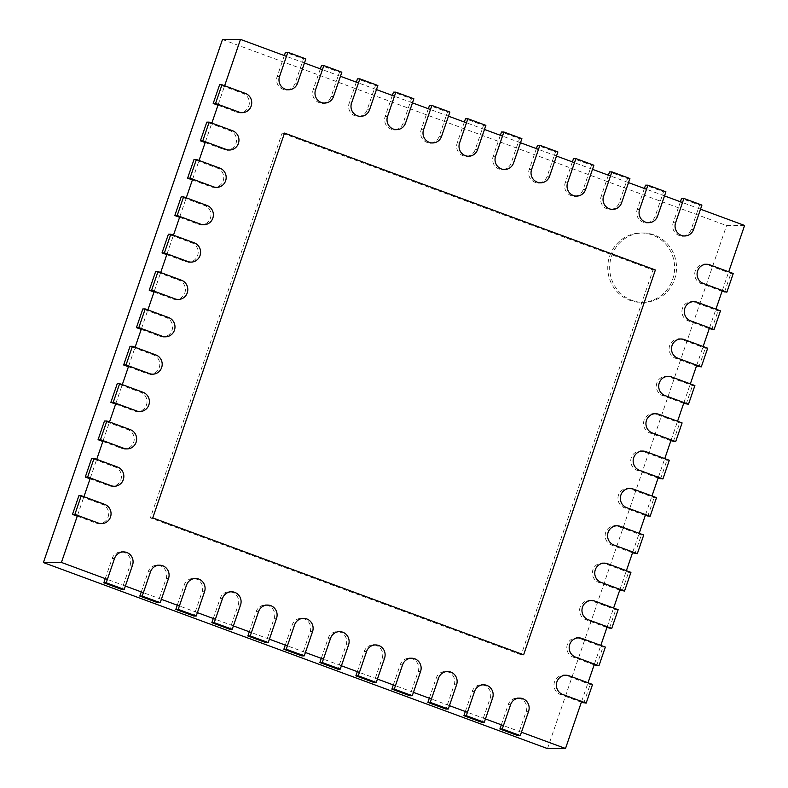 <?xml version="1.0" encoding="UTF-8"?>
<svg xmlns="http://www.w3.org/2000/svg" width="788" height="788" viewBox="0 0 788 788"><rect width="100%" height="100%" fill="white"/><g stroke="black" fill="none" stroke-linecap="round" stroke-linejoin="round"><path stroke-width="0.59" stroke-dasharray="3.94 2.96" d="M581.623 701.448L588.025 682.763M594.418 664.087L600.811 645.402M607.203 626.726L613.606 608.04M619.998 589.365L626.391 570.679M632.794 552.004L639.186 533.328M645.579 514.643L651.981 495.967M658.374 477.282L664.767 458.606M671.159 439.921L677.562 421.245M683.954 402.56L690.347 383.884M696.75 365.208L703.142 346.523M709.535 327.847L715.937 309.162M722.33 290.486L728.723 271.801M744.591 225.457L726.575 225.565L222.482 39.508M547.502 748.6L726.575 225.565M521.449 732.229L503.443 725.59M485.438 718.942L467.432 712.293M449.436 705.654L431.43 699.005M413.424 692.356L395.418 685.718M377.422 679.069L359.417 672.43M341.411 665.781L323.405 659.132M305.409 652.494L287.403 645.845M269.397 639.206L251.392 632.557M233.396 625.908L215.39 619.269M197.384 612.621L179.378 605.972M161.382 599.333L143.377 592.684M125.371 586.045L107.365 579.397M609.676 256.051A34.702 33.431 -90.3 0 1 640.979 232.992A34.702 33.431 -90.3 0 1 674.617 267.487A34.702 33.431 -90.3 0 1 641.383 302.385A34.702 33.431 -90.3 0 1 609.676 256.051M700.522 209.194L682.516 202.546M664.52 195.907L646.515 189.258M628.509 182.609L610.503 175.97M592.507 169.322L574.501 162.673M556.495 156.034L538.49 149.385M520.494 142.746L502.488 136.097M484.482 129.449L466.476 122.81M448.48 116.161L430.475 109.522M412.469 102.873L394.463 96.225M376.467 89.586L358.461 82.937M340.455 76.298L322.45 69.649M304.454 63.001L286.448 56.362M77.529 515.382L83.932 496.706M90.325 478.03L96.717 459.345M103.11 440.669L109.512 421.984M115.905 403.308L122.298 384.623M128.7 365.947L135.093 347.262M141.485 328.586L147.888 309.911M154.281 291.225L160.673 272.549M167.066 253.864L173.468 235.188M179.861 216.503L186.254 197.827M192.656 179.152L199.049 160.466M205.441 141.791L211.844 123.105M218.237 104.43L224.629 85.744M611.587 256.041A34.702 33.431 -90.3 0 1 642.89 232.982A34.702 33.431 -90.3 0 1 676.528 267.477A34.702 33.431 -90.3 0 1 643.294 302.365A34.702 33.431 -90.3 0 1 611.587 256.041M523.626 654.789L521.242 654.798L652.996 269.998L282.124 133.113L284.507 133.093M655.38 269.979L652.996 269.998M152.754 517.903L150.37 517.913L282.124 133.113M521.242 654.798L150.37 517.913M722.054 291.274L701.084 283.532A9.909 9.554 -90.3 0 1 704.216 264.285A9.909 9.554 -90.3 0 1 707.476 264.857L730.88 273.495L733.264 273.485M724.487 292.171L730.88 273.495M217.961 105.218L236.597 112.093A9.909 9.554 -90.3 0 0 249.205 104.42A9.909 9.554 -90.3 0 0 242.99 93.417L219.586 84.779M709.269 328.635L688.288 320.893A9.909 9.554 -90.3 0 1 691.431 301.646A9.909 9.554 -90.3 0 1 694.681 302.218L718.085 310.856L720.468 310.836M711.692 329.532L718.085 310.856M205.175 142.579L223.802 149.454A9.909 9.554 -90.3 0 0 236.42 141.771A9.909 9.554 -90.3 0 0 230.194 130.778L206.791 122.14M696.474 365.996L675.493 358.254A9.909 9.554 -90.3 0 1 678.635 338.998A9.909 9.554 -90.3 0 1 681.896 339.579L705.299 348.217L707.683 348.197M698.897 366.893L705.299 348.217M192.38 179.94L211.007 186.815A9.909 9.554 -90.3 0 0 223.625 179.132A9.909 9.554 -90.3 0 0 217.409 168.139L194.006 159.501M683.679 403.358L662.708 395.615A9.909 9.554 -90.3 0 1 665.85 376.359A9.909 9.554 -90.3 0 1 669.101 376.94L692.504 385.578L694.888 385.559M686.112 404.254L692.504 385.578M179.585 217.301L198.221 224.176A9.909 9.554 -90.3 0 0 210.839 216.493A9.909 9.554 -90.3 0 0 204.614 205.501L181.21 196.862M670.893 440.719L649.913 432.976A9.909 9.554 -90.3 0 1 653.055 413.72A9.909 9.554 -90.3 0 1 656.305 414.291L679.719 422.929L682.103 422.92M673.316 441.615L679.719 422.929M166.8 254.662L185.426 261.537A9.909 9.554 -90.3 0 0 198.044 253.854A9.909 9.554 -90.3 0 0 191.829 242.852L168.415 234.213M658.098 478.08L637.128 470.337A9.909 9.554 -90.3 0 1 640.26 451.081A9.909 9.554 -90.3 0 1 643.52 451.652L666.924 460.291L669.308 460.281M660.531 478.976L666.924 460.291M154.005 292.023L172.641 298.898A9.909 9.554 -90.3 0 0 185.259 291.215A9.909 9.554 -90.3 0 0 179.034 280.213L155.63 271.574M645.313 515.441L624.332 507.699A9.909 9.554 -90.3 0 1 627.475 488.442A9.909 9.554 -90.3 0 1 630.725 489.013L654.129 497.652L656.512 497.642M647.736 516.337L654.129 497.652M141.219 329.384L159.846 336.259A9.909 9.554 -90.3 0 0 172.464 328.576A9.909 9.554 -90.3 0 0 166.238 317.574L142.835 308.935M632.518 552.802L611.537 545.06A9.909 9.554 -90.3 0 1 614.679 525.803A9.909 9.554 -90.3 0 1 617.94 526.374L641.343 535.013L643.727 535.003M634.941 553.698L641.343 535.013M128.424 366.735L147.051 373.62A9.909 9.554 -90.3 0 0 159.668 365.937A9.909 9.554 -90.3 0 0 153.453 354.935L130.05 346.296M619.723 590.153L598.752 582.411A9.909 9.554 -90.3 0 1 601.894 563.164A9.909 9.554 -90.3 0 1 605.145 563.735L628.548 572.374L630.932 572.364M622.156 591.049L628.548 572.374M115.629 404.096L134.265 410.972A9.909 9.554 -90.3 0 0 146.883 403.298A9.909 9.554 -90.3 0 0 140.658 392.296L117.254 383.657M606.937 627.514L585.957 619.772A9.909 9.554 -90.3 0 1 589.099 600.525A9.909 9.554 -90.3 0 1 592.359 601.096L615.763 609.735L618.147 609.715M609.36 628.41L615.763 609.735M102.844 441.457L121.47 448.333A9.909 9.554 -90.3 0 0 134.088 440.65A9.909 9.554 -90.3 0 0 127.873 429.657L104.459 421.019M594.142 664.875L573.171 657.133A9.909 9.554 -90.3 0 1 576.304 637.886A9.909 9.554 -90.3 0 1 579.564 638.457L602.968 647.096L605.351 647.076M596.575 665.771L602.968 647.096M90.049 478.818L108.685 485.694A9.909 9.554 -90.3 0 0 121.303 478.011A9.909 9.554 -90.3 0 0 115.078 467.018L91.674 458.38M581.357 702.236L560.376 694.494A9.909 9.554 -90.3 0 1 563.519 675.237A9.909 9.554 -90.3 0 1 566.769 675.818L590.173 684.457L592.556 684.437M583.78 703.132L590.173 684.457M77.263 516.179L95.89 523.055A9.909 9.554 -90.3 0 0 108.508 515.372A9.909 9.554 -90.3 0 0 102.282 504.379L78.879 495.741M701.921 205.107L699.537 205.116L681.531 198.468M680.408 201.767L673.218 222.758A9.909 9.554 -90.3 0 0 682.28 235.996A9.909 9.554 -90.3 0 0 691.224 229.397L699.537 205.116M501.335 724.802L508.211 704.699A9.909 9.554 -90.3 0 1 517.155 698.109A9.909 9.554 -90.3 0 1 526.217 711.347L517.903 735.628M665.919 191.809L663.535 191.829L645.53 185.18M644.397 188.48L637.216 209.47A9.909 9.554 -90.3 0 0 646.268 222.699A9.909 9.554 -90.3 0 0 655.222 216.109L663.535 191.829M465.324 711.515L472.209 691.411A9.909 9.554 -90.3 0 1 481.153 684.821A9.909 9.554 -90.3 0 1 490.215 698.05L481.901 722.34M629.908 178.521L627.524 178.541L609.518 171.892M608.395 175.192L601.205 196.173A9.909 9.554 -90.3 0 0 610.267 209.411A9.909 9.554 -90.3 0 0 619.21 202.821L627.524 178.541M429.322 698.227L436.197 678.123A9.909 9.554 -90.3 0 1 445.141 671.524A9.909 9.554 -90.3 0 1 454.203 684.762L445.89 709.052M593.906 165.234L591.522 165.244L573.516 158.605M572.384 161.895L565.203 182.885A9.909 9.554 -90.3 0 0 574.255 196.123A9.909 9.554 -90.3 0 0 583.209 189.534L591.522 165.244M393.31 684.939L400.196 664.826A9.909 9.554 -90.3 0 1 409.139 658.236A9.909 9.554 -90.3 0 1 418.201 671.475L409.888 695.755M557.894 151.946L555.51 151.956L537.505 145.317M536.382 148.607L529.191 169.597A9.909 9.554 -90.3 0 0 538.253 182.836A9.909 9.554 -90.3 0 0 547.197 176.246L555.51 151.956M357.309 671.642L364.184 651.538A9.909 9.554 -90.3 0 1 373.128 644.948A9.909 9.554 -90.3 0 1 382.19 658.187L373.876 682.467M521.892 138.658L519.509 138.668L501.503 132.02M500.37 135.319L493.19 156.31A9.909 9.554 -90.3 0 0 502.242 169.538A9.909 9.554 -90.3 0 0 511.195 162.949L519.509 138.668M321.297 658.354L328.182 638.25A9.909 9.554 -90.3 0 1 337.126 631.661A9.909 9.554 -90.3 0 1 346.188 644.899L337.875 669.179M485.881 125.361L483.497 125.381L465.491 118.732M464.368 122.032L457.178 143.022A9.909 9.554 -90.3 0 0 466.24 156.251A9.909 9.554 -90.3 0 0 475.184 149.661L483.497 125.381M285.295 645.067L292.171 624.963A9.909 9.554 -90.3 0 1 301.114 618.373A9.909 9.554 -90.3 0 1 310.176 631.602L301.863 655.892M449.879 112.073L447.495 112.093L429.49 105.444M428.357 108.734L421.176 129.724A9.909 9.554 -90.3 0 0 430.228 142.963A9.909 9.554 -90.3 0 0 439.182 136.373L447.495 112.093M249.284 631.779L256.169 611.665A9.909 9.554 -90.3 0 1 265.113 605.076A9.909 9.554 -90.3 0 1 274.175 618.314L265.861 642.594M413.867 98.786L411.484 98.795L393.478 92.157M392.355 95.447L385.165 116.437A9.909 9.554 -90.3 0 0 394.227 129.675A9.909 9.554 -90.3 0 0 403.17 123.086L411.484 98.795M213.282 618.491L220.157 598.378A9.909 9.554 -90.3 0 1 229.101 591.788A9.909 9.554 -90.3 0 1 238.163 605.026L229.85 629.307M377.866 85.498L375.482 85.508L357.476 78.859M356.343 82.159L349.163 103.149A9.909 9.554 -90.3 0 0 358.215 116.388A9.909 9.554 -90.3 0 0 367.169 109.788L375.482 85.508M177.27 605.194L184.156 585.09A9.909 9.554 -90.3 0 1 193.099 578.5A9.909 9.554 -90.3 0 1 202.161 591.739L193.848 616.019M341.854 72.2L339.47 72.22L321.465 65.571M320.342 68.871L313.151 89.862A9.909 9.554 -90.3 0 0 322.213 103.09A9.909 9.554 -90.3 0 0 331.157 96.5L339.47 72.22M141.269 591.906L148.144 571.802A9.909 9.554 -90.3 0 1 157.088 565.213A9.909 9.554 -90.3 0 1 166.15 578.441L157.836 602.731M305.852 58.913L303.469 58.933L285.463 52.284M284.33 55.584L277.149 76.564A9.909 9.554 -90.3 0 0 286.202 89.802A9.909 9.554 -90.3 0 0 295.155 83.213L303.469 58.933M105.257 578.619L112.142 558.515A9.909 9.554 -90.3 0 1 121.086 551.915A9.909 9.554 -90.3 0 1 130.148 565.154L121.835 589.444M703.467 283.522L701.084 283.532M709.86 264.847L707.476 264.857M238.981 112.083L236.597 112.093M245.373 93.408L242.99 93.417M690.672 320.883L688.288 320.893M697.065 302.198L694.681 302.218M226.186 149.444L223.802 149.454M232.578 130.759L230.194 130.778M677.877 358.244L675.493 358.254M684.279 339.559L681.896 339.579M213.39 186.805L211.007 186.815M219.793 168.12L217.409 168.139M665.092 395.606L662.708 395.615M671.484 376.92L669.101 376.94M200.605 224.166L198.221 224.176M206.998 205.481L204.614 205.501M652.297 432.957L649.913 432.976M658.699 414.281L656.305 414.291M187.81 261.527L185.426 261.537M194.212 242.842L191.829 242.852M639.511 470.318L637.128 470.337M645.904 451.642L643.52 451.652M175.025 298.879L172.641 298.898M181.417 280.203L179.034 280.213M626.716 507.679L624.332 507.699M633.109 489.003L630.725 489.013M162.229 336.24L159.846 336.259M168.622 317.564L166.238 317.574M613.921 545.04L611.537 545.06M620.323 526.364L617.94 526.374M149.444 373.601L147.051 373.62M155.837 354.925L153.453 354.935M601.136 582.401L598.752 582.411M607.528 563.725L605.145 563.735M136.649 410.962L134.265 410.972M143.042 392.286L140.658 392.296M588.34 619.762L585.957 619.772M594.743 601.077L592.359 601.096M123.854 448.323L121.47 448.333M130.256 429.637L127.873 429.657M575.555 657.123L573.171 657.133M581.948 638.438L579.564 638.457M111.069 485.684L108.685 485.694M117.461 466.998L115.078 467.018M562.76 694.484L560.376 694.494M569.153 675.799L566.769 675.818M98.273 523.045L95.89 523.055M104.666 504.359L102.282 504.379M675.602 222.738L673.218 222.758M693.607 229.387L691.224 229.397M510.594 704.689L508.211 704.699M528.6 711.328L526.217 711.347M639.6 209.45L637.216 209.47M657.606 216.099L655.222 216.109M474.593 691.391L472.209 691.411M492.599 698.04L490.215 698.05M603.588 196.163L601.205 196.173M621.594 202.811L619.21 202.821M438.581 678.104L436.197 678.123M456.587 684.752L454.203 684.762M567.587 182.875L565.203 182.885M585.592 189.514L583.209 189.534M402.579 664.816L400.196 664.826M420.585 671.465L418.201 671.475M531.575 169.587L529.191 169.597M549.581 176.226L547.197 176.246M366.568 651.528L364.184 651.538M384.574 658.167L382.19 658.187M495.573 156.29L493.19 156.31M513.579 162.939L511.195 162.949M330.566 638.241L328.182 638.25M348.572 644.88L346.188 644.899M459.562 143.002L457.178 143.022M477.567 149.651L475.184 149.661M294.554 624.943L292.171 624.963M312.56 631.592L310.176 631.602M423.56 129.715L421.176 129.724M441.566 136.354L439.182 136.373M258.553 611.655L256.169 611.665M276.558 618.304L274.175 618.314M387.548 116.427L385.165 116.437M405.554 123.066L403.17 123.086M222.541 598.368L220.157 598.378M240.547 605.007L238.163 605.026M351.546 103.13L349.163 103.149M369.552 109.778L367.169 109.788M186.539 585.08L184.156 585.09M204.545 591.719L202.161 591.739M315.535 89.842L313.151 89.862M333.541 96.491L331.157 96.5M150.528 571.783L148.144 571.802M168.534 578.431L166.15 578.441M279.533 76.554L277.149 76.564M297.539 83.203L295.155 83.213M114.526 558.495L112.142 558.515M132.532 565.144L130.148 565.154M642.89 232.982L640.979 232.992M643.294 302.365L641.383 302.385"/><path stroke-width="1.18" d="M581.623 701.448L565.518 748.492L547.502 748.6L43.409 562.543L222.482 39.508L240.498 39.4L286.448 56.362M588.025 682.763L594.418 664.087M600.811 645.402L607.203 626.726M613.606 608.04L619.998 589.365M626.391 570.679L632.794 552.004M639.186 533.328L645.579 514.643M651.981 495.967L658.374 477.282M664.767 458.606L671.159 439.921M677.562 421.245L683.954 402.56M690.347 383.884L696.75 365.208M703.142 346.523L709.535 327.847M715.937 309.162L722.33 290.486M728.723 271.801L744.591 225.457L700.522 209.194M565.518 748.492L521.449 732.229M503.443 725.59L485.438 718.942M467.432 712.293L449.436 705.654M431.43 699.005L413.424 692.356M395.418 685.718L377.422 679.069M359.417 672.43L341.411 665.781M323.405 659.132L305.409 652.494M287.403 645.845L269.397 639.206M251.392 632.557L233.396 625.908M215.39 619.269L197.384 612.621M179.378 605.972L161.382 599.333M143.377 592.684L125.371 586.045M107.365 579.397L61.425 562.435L43.409 562.543M682.516 202.546L664.52 195.907M646.515 189.258L628.509 182.609M610.503 175.97L592.507 169.322M574.501 162.673L556.495 156.034M538.49 149.385L520.494 142.746M502.488 136.097L484.482 129.449M466.476 122.81L448.48 116.161M430.475 109.522L412.469 102.873M394.463 96.225L376.467 89.586M358.461 82.937L340.455 76.298M322.45 69.649L304.454 63.001M61.425 562.435L77.529 515.382M83.932 496.706L90.325 478.03M96.717 459.345L103.11 440.669M109.512 421.984L115.905 403.308M122.298 384.623L128.7 365.947M135.093 347.262L141.485 328.586M147.888 309.911L154.281 291.225M160.673 272.549L167.066 253.864M173.468 235.188L179.861 216.503M186.254 197.827L192.656 179.152M199.049 160.466L205.441 141.791M211.844 123.105L218.237 104.43M224.629 85.744L240.498 39.4M523.626 654.789L655.38 269.979L284.507 133.093L152.754 517.903L523.626 654.789M704.216 264.285L706.6 264.266A9.909 9.554 -90.3 0 0 703.467 283.522L726.871 292.161L722.054 291.274M706.6 264.266A9.909 9.554 -90.3 0 1 709.86 264.847L733.264 273.485L726.871 292.161M215.577 103.445L221.97 84.769L245.373 93.408A9.909 9.554 -90.3 0 1 242.231 112.654A9.909 9.554 -90.3 0 1 238.981 112.083L215.577 103.445L213.193 103.455L217.961 105.218M221.97 84.769L219.586 84.779L213.193 103.455M691.431 301.646L693.814 301.627A9.909 9.554 -90.3 0 0 690.672 320.883L714.076 329.522L709.269 328.635M693.814 301.627A9.909 9.554 -90.3 0 1 697.065 302.198L720.468 310.836L714.076 329.522M202.782 140.806L209.175 122.12L232.578 130.759A9.909 9.554 -90.3 0 1 229.446 150.016A9.909 9.554 -90.3 0 1 226.186 149.444L202.782 140.806L200.398 140.816L205.175 142.579M209.175 122.12L206.791 122.14L200.398 140.816M678.635 338.998L681.019 338.988A9.909 9.554 -90.3 0 0 677.877 358.244L701.281 366.883L696.474 365.996M681.019 338.988A9.909 9.554 -90.3 0 1 684.279 339.559L707.683 348.197L701.281 366.883M189.987 178.167L196.389 159.481L219.793 168.12A9.909 9.554 -90.3 0 1 216.651 187.377A9.909 9.554 -90.3 0 1 213.39 186.805L189.987 178.167L187.603 178.177L192.38 179.94M196.389 159.481L194.006 159.501L187.603 178.177M665.85 376.359L668.234 376.349A9.909 9.554 -90.3 0 0 665.092 395.606L688.495 404.244L683.679 403.358M668.234 376.349A9.909 9.554 -90.3 0 1 671.484 376.92L694.888 385.559L688.495 404.244M177.202 215.528L183.594 196.842L206.998 205.481A9.909 9.554 -90.3 0 1 203.856 224.738A9.909 9.554 -90.3 0 1 200.605 224.166L177.202 215.528L174.818 215.538L179.585 217.301M183.594 196.842L181.21 196.862L174.818 215.538M653.055 413.72L655.439 413.71A9.909 9.554 -90.3 0 0 652.297 432.957L675.7 441.595L670.893 440.719M655.439 413.71A9.909 9.554 -90.3 0 1 658.699 414.281L682.103 422.92L675.7 441.595M164.406 252.889L170.809 234.203L194.212 242.842A9.909 9.554 -90.3 0 1 191.07 262.099A9.909 9.554 -90.3 0 1 187.81 261.527L164.406 252.889L162.023 252.899L166.8 254.662M170.809 234.203L168.415 234.213L162.023 252.899M640.26 451.081L642.644 451.071A9.909 9.554 -90.3 0 0 639.511 470.318L662.915 478.956L658.098 478.08M642.644 451.071A9.909 9.554 -90.3 0 1 645.904 451.642L669.308 460.281L662.915 478.956M151.621 290.24L158.014 271.565L181.417 280.203A9.909 9.554 -90.3 0 1 178.275 299.46A9.909 9.554 -90.3 0 1 175.025 298.879L151.621 290.24L149.237 290.26L154.005 292.023M158.014 271.565L155.63 271.574L149.237 290.26M627.475 488.442L629.858 488.432A9.909 9.554 -90.3 0 0 626.716 507.679L650.12 516.317L645.313 515.441M629.858 488.432A9.909 9.554 -90.3 0 1 633.109 489.003L656.512 497.642L650.12 516.317M138.826 327.601L145.219 308.926L168.622 317.564A9.909 9.554 -90.3 0 1 165.49 336.811A9.909 9.554 -90.3 0 1 162.229 336.24L138.826 327.601L136.442 327.621L141.219 329.384M145.219 308.926L142.835 308.935L136.442 327.621M614.679 525.803L617.063 525.793A9.909 9.554 -90.3 0 0 613.921 545.04L637.334 553.678L632.518 552.802M617.063 525.793A9.909 9.554 -90.3 0 1 620.323 526.364L643.727 535.003L637.334 553.678M126.031 364.962L132.433 346.287L155.837 354.925A9.909 9.554 -90.3 0 1 152.695 374.172A9.909 9.554 -90.3 0 1 149.444 373.601L126.031 364.962L123.647 364.982L128.424 366.735M132.433 346.287L130.05 346.296L123.647 364.982M601.894 563.164L604.278 563.144A9.909 9.554 -90.3 0 0 601.136 582.401L624.539 591.039L619.723 590.153M604.278 563.144A9.909 9.554 -90.3 0 1 607.528 563.725L630.932 572.364L624.539 591.039M113.245 402.323L119.638 383.648L143.042 392.286A9.909 9.554 -90.3 0 1 139.9 411.533A9.909 9.554 -90.3 0 1 136.649 410.962L113.245 402.323L110.862 402.333L115.629 404.096M119.638 383.648L117.254 383.657L110.862 402.333M589.099 600.525L591.483 600.505A9.909 9.554 -90.3 0 0 588.34 619.762L611.744 628.4L606.937 627.514M591.483 600.505A9.909 9.554 -90.3 0 1 594.743 601.077L618.147 609.715L611.744 628.4M100.45 439.684L106.853 420.999L130.256 429.637A9.909 9.554 -90.3 0 1 127.114 448.894A9.909 9.554 -90.3 0 1 123.854 448.323L100.45 439.684L98.067 439.694L102.844 441.457M106.853 420.999L104.459 421.019L98.067 439.694M576.304 637.886L578.697 637.866A9.909 9.554 -90.3 0 0 575.555 657.123L598.959 665.761L594.142 664.875M578.697 637.866A9.909 9.554 -90.3 0 1 581.948 638.438L605.351 647.076L598.959 665.761M87.665 477.045L94.058 458.36L117.461 466.998A9.909 9.554 -90.3 0 1 114.319 486.255A9.909 9.554 -90.3 0 1 111.069 485.684L87.665 477.045L85.281 477.055L90.049 478.818M94.058 458.36L91.674 458.38L85.281 477.055M563.519 675.237L565.902 675.227A9.909 9.554 -90.3 0 0 562.76 694.484L586.164 703.123L581.357 702.236M565.902 675.227A9.909 9.554 -90.3 0 1 569.153 675.799L592.556 684.437L586.164 703.123M74.87 514.406L81.263 495.721L104.666 504.359A9.909 9.554 -90.3 0 1 101.534 523.616A9.909 9.554 -90.3 0 1 98.273 523.045L74.87 514.406L72.486 514.416L77.263 516.179M81.263 495.721L78.879 495.741L72.486 514.416M682.28 235.996L684.664 235.976A9.909 9.554 -90.3 0 0 693.607 229.387L701.921 205.107L683.915 198.458L681.531 198.468L680.408 201.767M683.915 198.458L675.602 222.738A9.909 9.554 -90.3 0 0 684.664 235.976M499.897 728.979L502.281 728.969L520.287 735.618L517.903 735.628L499.897 728.979L501.335 724.802M502.281 728.969L510.594 704.689A9.909 9.554 -90.3 0 1 519.548 698.099A9.909 9.554 -90.3 0 1 528.6 711.328L520.287 735.618M646.268 222.699L648.652 222.689A9.909 9.554 -90.3 0 0 657.606 216.099L665.919 191.809L647.913 185.17L645.53 185.18L644.397 188.48M647.913 185.17L639.6 209.45A9.909 9.554 -90.3 0 0 648.652 222.689M463.896 715.691L466.279 715.681L484.285 722.32L481.901 722.34L463.896 715.691L465.324 711.515M466.279 715.681L474.593 691.391A9.909 9.554 -90.3 0 1 483.536 684.802A9.909 9.554 -90.3 0 1 492.599 698.04L484.285 722.32M610.267 209.411L612.65 209.401A9.909 9.554 -90.3 0 0 621.594 202.811L629.908 178.521L611.902 171.882L609.518 171.892L608.395 175.192M611.902 171.882L603.588 196.163A9.909 9.554 -90.3 0 0 612.65 209.401M427.884 702.404L430.268 702.394L448.274 709.033L445.89 709.052L427.884 702.404L429.322 698.227M430.268 702.394L438.581 678.104A9.909 9.554 -90.3 0 1 447.535 671.514A9.909 9.554 -90.3 0 1 456.587 684.752L448.274 709.033M574.255 196.123L576.639 196.104A9.909 9.554 -90.3 0 0 585.592 189.514L593.906 165.234L575.9 158.585L573.516 158.605L572.384 161.895M575.9 158.585L567.587 182.875A9.909 9.554 -90.3 0 0 576.639 196.104M391.882 689.116L394.266 689.096L412.272 695.745L409.888 695.755L391.882 689.116L393.31 684.939M394.266 689.096L402.579 664.816A9.909 9.554 -90.3 0 1 411.523 658.226A9.909 9.554 -90.3 0 1 420.585 671.465L412.272 695.745M538.253 182.836L540.637 182.816A9.909 9.554 -90.3 0 0 549.581 176.226L557.894 151.946L539.888 145.297L537.505 145.317L536.382 148.607M539.888 145.297L531.575 169.587A9.909 9.554 -90.3 0 0 540.637 182.816M355.871 675.818L358.254 675.808L376.26 682.457L373.876 682.467L355.871 675.818L357.309 671.642M358.254 675.808L366.568 651.528A9.909 9.554 -90.3 0 1 375.521 644.939A9.909 9.554 -90.3 0 1 384.574 658.167L376.26 682.457M502.242 169.538L504.625 169.528A9.909 9.554 -90.3 0 0 513.579 162.939L521.892 138.658L503.887 132.01L501.503 132.02L500.37 135.319M503.887 132.01L495.573 156.29A9.909 9.554 -90.3 0 0 504.625 169.528M319.869 662.531L322.253 662.521L340.258 669.16L337.875 669.179L319.869 662.531L321.297 658.354M322.253 662.521L330.566 638.241A9.909 9.554 -90.3 0 1 339.51 631.641A9.909 9.554 -90.3 0 1 348.572 644.88L340.258 669.16M466.24 156.251L468.624 156.241A9.909 9.554 -90.3 0 0 477.567 149.651L485.881 125.361L467.875 118.722L465.491 118.732L464.368 122.032M467.875 118.722L459.562 143.002A9.909 9.554 -90.3 0 0 468.624 156.241M283.857 649.243L286.241 649.233L304.247 655.872L301.863 655.892L283.857 649.243L285.295 645.067M286.241 649.233L294.554 624.943A9.909 9.554 -90.3 0 1 303.508 618.353A9.909 9.554 -90.3 0 1 312.56 631.592L304.247 655.872M430.228 142.963L432.612 142.953A9.909 9.554 -90.3 0 0 441.566 136.354L449.879 112.073L431.873 105.434L429.49 105.444L428.357 108.734M431.873 105.434L423.56 129.715A9.909 9.554 -90.3 0 0 432.612 142.953M247.856 635.955L250.239 635.936L268.245 642.584L265.861 642.594L247.856 635.955L249.284 631.779M250.239 635.936L258.553 611.655A9.909 9.554 -90.3 0 1 267.496 605.066A9.909 9.554 -90.3 0 1 276.558 618.304L268.245 642.584M394.227 129.675L396.61 129.656A9.909 9.554 -90.3 0 0 405.554 123.066L413.867 98.786L395.862 92.137L393.478 92.157L392.355 95.447M395.862 92.137L387.548 116.427A9.909 9.554 -90.3 0 0 396.61 129.656M211.844 622.668L214.228 622.648L232.233 629.297L229.85 629.307L211.844 622.668L213.282 618.491M214.228 622.648L222.541 598.368A9.909 9.554 -90.3 0 1 231.495 591.778A9.909 9.554 -90.3 0 1 240.547 605.007L232.233 629.297M358.215 116.388L360.599 116.368A9.909 9.554 -90.3 0 0 369.552 109.778L377.866 85.498L359.86 78.849L357.476 78.859L356.343 82.159M359.86 78.849L351.546 103.13A9.909 9.554 -90.3 0 0 360.599 116.368M175.842 609.37L178.226 609.36L196.232 616.009L193.848 616.019L175.842 609.37L177.27 605.194M178.226 609.36L186.539 585.08A9.909 9.554 -90.3 0 1 195.483 578.49A9.909 9.554 -90.3 0 1 204.545 591.719L196.232 616.009M322.213 103.09L324.597 103.08A9.909 9.554 -90.3 0 0 333.541 96.491L341.854 72.2L323.848 65.562L321.465 65.571L320.342 68.871M323.848 65.562L315.535 89.842A9.909 9.554 -90.3 0 0 324.597 103.08M139.831 596.083L142.214 596.073L160.22 602.712L157.836 602.731L139.831 596.083L141.269 591.906M142.214 596.073L150.528 571.783A9.909 9.554 -90.3 0 1 159.481 565.193A9.909 9.554 -90.3 0 1 168.534 578.431L160.22 602.712M286.202 89.802L288.585 89.793A9.909 9.554 -90.3 0 0 297.539 83.203L305.852 58.913L287.847 52.274L285.463 52.284L284.33 55.584M287.847 52.274L279.533 76.554A9.909 9.554 -90.3 0 0 288.585 89.793M103.829 582.795L106.213 582.785L124.218 589.424L121.835 589.444L103.829 582.795L105.257 578.619M106.213 582.785L114.526 558.495A9.909 9.554 -90.3 0 1 123.47 551.905A9.909 9.554 -90.3 0 1 132.532 565.144L124.218 589.424M239.847 112.674L242.231 112.654M227.052 150.025L229.446 150.016M214.267 187.386L216.651 187.377M201.472 224.747L203.856 224.738M188.687 262.108L191.07 262.099M175.891 299.47L178.275 299.46M163.096 336.831L165.49 336.811M150.311 374.192L152.695 374.172M137.516 411.553L139.9 411.533M124.731 448.914L127.114 448.894M111.935 486.265L114.319 486.255M99.15 523.626L101.534 523.616M517.155 698.109L519.548 698.099M481.153 684.821L483.536 684.802M445.141 671.524L447.535 671.514M409.139 658.236L411.523 658.226M373.128 644.948L375.521 644.939M337.126 631.661L339.51 631.641M301.114 618.373L303.508 618.353M265.113 605.076L267.496 605.066M229.101 591.788L231.495 591.778M193.099 578.5L195.483 578.49M157.088 565.213L159.481 565.193M121.086 551.915L123.47 551.905"/></g></svg>
